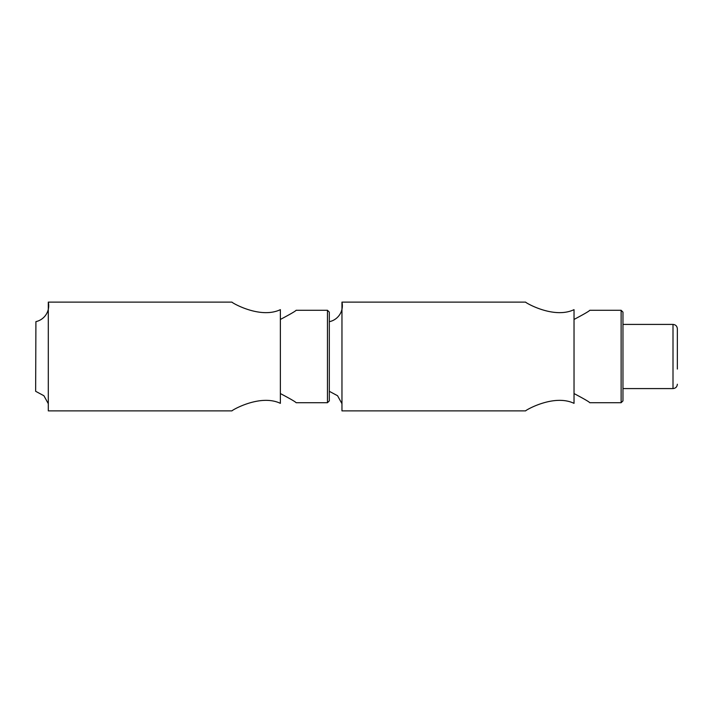 <?xml version="1.0" encoding="UTF-8"?>
<svg xmlns="http://www.w3.org/2000/svg" width="713" height="713" viewBox="0 0 713 713"><rect width="100%" height="100%" fill="white"/><g stroke="black" fill="none" stroke-linecap="round" stroke-linejoin="round"><path stroke-width="1.07" d="M48.306 302.116L231.966 302.116C231.092 302.285 259.951 319.397 280.369 309.656L280.369 403.344C259.951 393.603 231.092 410.715 231.966 410.884L48.306 410.884L48.306 302.116A16.319 16.319 0 0 1 35.908 321.634L35.65 391.303L43.903 395.733L48.306 403.701M280.369 393.558C290.236 398.763 295.485 401.82 296.136 402.72C295.485 401.82 290.236 398.763 280.369 393.558M280.369 319.442C290.236 314.237 295.485 311.18 296.136 310.28L327.463 310.28L329.308 312.125L329.308 400.875L327.463 402.72L327.463 310.28M677.35 369.058L677.35 328.764C677.092 326.126 675.639 324.673 673.001 324.415L622.966 324.415M677.35 331.385L677.35 343.942M329.308 391.303L337.561 395.733L341.964 403.701M329.308 373.354L329.308 374.45M329.308 338.55L329.308 339.646M341.964 302.116L525.624 302.116C524.75 302.285 553.609 319.397 574.027 309.656L574.027 403.344C553.609 393.603 524.75 410.715 525.624 410.884L341.964 410.884L341.964 302.116A16.319 16.319 0 0 1 329.566 321.634L329.308 321.697M574.027 393.558C583.894 398.763 589.152 401.82 589.794 402.72C589.152 401.82 583.894 398.763 574.027 393.558M574.027 319.442C583.894 314.237 589.152 311.18 589.794 310.28L621.121 310.28L622.966 312.125L622.966 400.875L621.121 402.72L621.121 310.28M677.35 384.236C677.092 386.874 675.639 388.327 673.001 388.585L673.001 324.415M327.463 402.72L296.136 402.72M673.001 388.585L622.966 388.585M621.121 402.72L589.794 402.72"/></g></svg>
